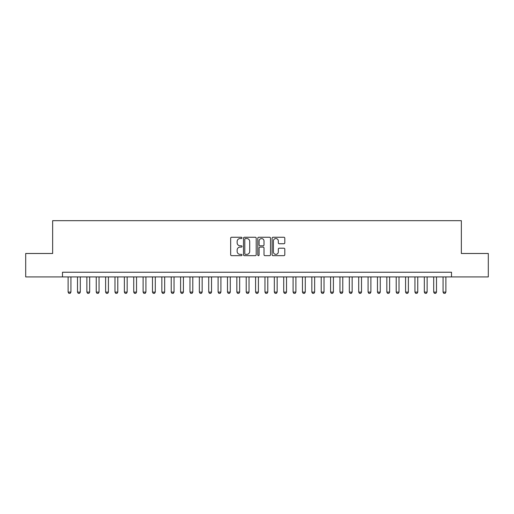 <?xml version="1.0" encoding="UTF-8"?>
<svg xmlns="http://www.w3.org/2000/svg" width="514" height="514" viewBox="0 0 514 514"><rect width="100%" height="100%" fill="white"/><g stroke="black" fill="none" stroke-linecap="round" stroke-linejoin="round"><path stroke-width="0.77" d="M242.004 237.898A0.642 0.642 0 0 0 241.355 237.256L231.583 237.256A0.919 0.919 0 0 0 230.664 238.175L230.664 254.738A0.919 0.919 0 0 0 231.583 255.657L241.355 255.657A0.642 0.642 0 0 0 242.004 255.008A0.642 0.642 0 0 0 241.355 254.366L240.096 254.366A2.943 2.943 0 0 1 237.147 251.423L237.147 250.042A2.943 2.943 0 0 1 240.096 247.099L241.355 247.099A0.642 0.642 0 0 0 242.004 246.457A0.642 0.642 0 0 0 241.355 245.808L240.096 245.808A2.943 2.943 0 0 1 237.147 242.865L237.147 241.484A2.943 2.943 0 0 1 240.096 238.541L241.355 238.541A0.642 0.642 0 0 0 242.004 237.898M283.889 243.739A0.919 0.919 0 0 0 284.807 242.82L284.807 238.175A0.919 0.919 0 0 0 283.889 237.256L273.03 237.256A0.919 0.919 0 0 0 272.112 238.175L272.112 254.738A0.919 0.919 0 0 0 273.03 255.657L283.889 255.657A0.919 0.919 0 0 0 284.807 254.738L284.807 249.123A0.919 0.919 0 0 0 283.889 248.204L279.243 248.204A0.919 0.919 0 0 0 278.325 249.123L278.325 251.905A2.461 2.461 0 0 1 275.864 254.366A2.461 2.461 0 0 1 273.403 251.905L273.403 241.002A2.461 2.461 0 0 1 275.864 238.541A2.461 2.461 0 0 1 278.325 241.002L278.325 242.82A0.919 0.919 0 0 0 279.243 243.739L283.889 243.739M62.49 276.917L25.7 276.917L25.7 253.486L52.653 253.486L52.653 220.679L461.347 220.679L461.347 253.486L488.3 253.486L488.3 276.917L451.51 276.917L451.51 272.234L62.49 272.234L62.49 276.917L451.51 276.917M256.197 238.175A0.919 0.919 0 0 0 255.272 237.256L244.42 237.256A0.919 0.919 0 0 0 243.495 238.175L243.495 254.738A0.919 0.919 0 0 0 244.42 255.657L255.272 255.657A0.919 0.919 0 0 0 256.197 254.738L256.197 238.175M258.728 237.256L269.58 237.256A0.919 0.919 0 0 1 270.505 238.175L270.505 254.738A0.919 0.919 0 0 1 269.58 255.657L264.935 255.657A0.919 0.919 0 0 1 264.016 254.738L264.016 248.018A0.919 0.919 0 0 0 263.097 247.099L260.013 247.099A0.919 0.919 0 0 0 259.095 248.018L259.095 255.008A0.642 0.642 0 0 1 258.452 255.657A0.642 0.642 0 0 1 257.803 255.008L257.803 238.175A0.919 0.919 0 0 1 258.728 237.256M245.429 238.541A0.642 0.642 0 0 0 244.786 239.183L244.786 253.723A0.642 0.642 0 0 0 245.429 254.366L246.765 254.366A2.943 2.943 0 0 0 249.708 251.423L249.708 241.484A2.943 2.943 0 0 0 246.765 238.541L245.429 238.541M264.016 241.047A2.461 2.461 0 0 0 261.555 238.586A2.461 2.461 0 0 0 259.095 241.047L259.095 244.889A0.919 0.919 0 0 0 260.013 245.808L263.097 245.808A0.919 0.919 0 0 0 264.016 244.889L264.016 241.047M68.118 276.917L68.118 292.106L70.932 292.106L70.932 276.917M70.932 292.106L70.225 293.321L68.818 293.321L68.118 292.106M77.492 276.917L77.492 292.106L80.3 292.106L80.3 276.917M80.3 292.106L79.599 293.321L78.192 293.321L77.492 292.106M86.866 276.917L86.866 292.106L89.674 292.106L89.674 276.917M89.674 292.106L88.973 293.321L87.566 293.321L86.866 292.106M96.24 276.917L96.24 292.106L99.048 292.106L99.048 276.917M99.048 292.106L98.347 293.321L96.94 293.321L96.24 292.106M105.614 276.917L105.614 292.106L108.422 292.106L108.422 276.917M108.422 292.106L107.722 293.321L106.314 293.321L105.614 292.106M114.988 276.917L114.988 292.106L117.796 292.106L117.796 276.917M117.796 292.106L117.096 293.321L115.689 293.321L114.988 292.106M124.362 276.917L124.362 292.106L127.17 292.106L127.17 276.917M127.17 292.106L126.47 293.321L125.063 293.321L124.362 292.106M133.736 276.917L133.736 292.106L136.544 292.106L136.544 276.917M136.544 292.106L135.844 293.321L134.437 293.321L133.736 292.106M143.11 276.917L143.11 292.106L145.918 292.106L145.918 276.917M145.918 292.106L145.218 293.321L143.811 293.321L143.11 292.106M152.485 276.917L152.485 292.106L155.292 292.106L155.292 276.917M155.292 292.106L154.592 293.321L153.185 293.321L152.485 292.106M161.852 276.917L161.852 292.106L164.666 292.106L164.666 276.917M164.666 292.106L163.966 293.321L162.559 293.321L161.852 292.106M171.226 276.917L171.226 292.106L174.04 292.106L174.04 276.917M174.04 292.106L173.34 293.321L171.933 293.321L171.226 292.106M180.6 276.917L180.6 292.106L183.414 292.106L183.414 276.917M183.414 292.106L182.714 293.321L181.307 293.321L180.6 292.106M189.974 276.917L189.974 292.106L192.789 292.106L192.789 276.917M192.789 292.106L192.088 293.321L190.681 293.321L189.974 292.106M199.348 276.917L199.348 292.106L202.163 292.106L202.163 276.917M202.163 292.106L201.462 293.321L200.055 293.321L199.348 292.106M208.723 276.917L208.723 292.106L211.537 292.106L211.537 276.917M211.537 292.106L210.836 293.321L209.429 293.321L208.723 292.106M218.097 276.917L218.097 292.106L220.911 292.106L220.911 276.917M220.911 292.106L220.21 293.321L218.803 293.321L218.097 292.106M227.471 276.917L227.471 292.106L230.285 292.106L230.285 276.917M230.285 292.106L229.585 293.321L228.177 293.321L227.471 292.106M236.845 276.917L236.845 292.106L239.659 292.106L239.659 276.917M239.659 292.106L238.952 293.321L237.552 293.321L236.845 292.106M246.219 276.917L246.219 292.106L249.033 292.106L249.033 276.917M249.033 292.106L248.326 293.321L246.926 293.321L246.219 292.106M255.593 276.917L255.593 292.106L258.407 292.106L258.407 276.917M258.407 292.106L257.7 293.321L256.3 293.321L255.593 292.106M264.967 276.917L264.967 292.106L267.781 292.106L267.781 276.917M267.781 292.106L267.074 293.321L265.674 293.321L264.967 292.106M274.341 276.917L274.341 292.106L277.155 292.106L277.155 276.917M277.155 292.106L276.448 293.321L275.048 293.321L274.341 292.106M283.715 276.917L283.715 292.106L286.529 292.106L286.529 276.917M286.529 292.106L285.823 293.321L284.415 293.321L283.715 292.106M293.089 276.917L293.089 292.106L295.903 292.106L295.903 276.917M295.903 292.106L295.197 293.321L293.79 293.321L293.089 292.106M302.463 276.917L302.463 292.106L305.277 292.106L305.277 276.917M305.277 292.106L304.571 293.321L303.164 293.321L302.463 292.106M311.837 276.917L311.837 292.106L314.652 292.106L314.652 276.917M314.652 292.106L313.945 293.321L312.538 293.321L311.837 292.106M321.211 276.917L321.211 292.106L324.026 292.106L324.026 276.917M324.026 292.106L323.319 293.321L321.912 293.321L321.211 292.106M330.586 276.917L330.586 292.106L333.4 292.106L333.4 276.917M333.4 292.106L332.693 293.321L331.286 293.321L330.586 292.106M339.96 276.917L339.96 292.106L342.774 292.106L342.774 276.917M342.774 292.106L342.067 293.321L340.66 293.321L339.96 292.106M349.334 276.917L349.334 292.106L352.148 292.106L352.148 276.917M352.148 292.106L351.441 293.321L350.034 293.321L349.334 292.106M358.708 276.917L358.708 292.106L361.515 292.106L361.515 276.917M361.515 292.106L360.815 293.321L359.408 293.321L358.708 292.106M368.082 276.917L368.082 292.106L370.89 292.106L370.89 276.917M370.89 292.106L370.189 293.321L368.782 293.321L368.082 292.106M377.456 276.917L377.456 292.106L380.264 292.106L380.264 276.917M380.264 292.106L379.563 293.321L378.156 293.321L377.456 292.106M386.83 276.917L386.83 292.106L389.638 292.106L389.638 276.917M389.638 292.106L388.937 293.321L387.53 293.321L386.83 292.106M396.204 276.917L396.204 292.106L399.012 292.106L399.012 276.917M399.012 292.106L398.311 293.321L396.904 293.321L396.204 292.106M405.578 276.917L405.578 292.106L408.386 292.106L408.386 276.917M408.386 292.106L407.686 293.321L406.278 293.321L405.578 292.106M414.952 276.917L414.952 292.106L417.76 292.106L417.76 276.917M417.76 292.106L417.06 293.321L415.653 293.321L414.952 292.106M424.326 276.917L424.326 292.106L427.134 292.106L427.134 276.917M427.134 292.106L426.434 293.321L425.027 293.321L424.326 292.106M433.7 276.917L433.7 292.106L436.508 292.106L436.508 276.917M436.508 292.106L435.808 293.321L434.401 293.321L433.7 292.106M443.068 276.917L443.068 292.106L445.882 292.106L445.882 276.917M445.882 292.106L445.182 293.321L443.775 293.321L443.068 292.106"/></g></svg>
